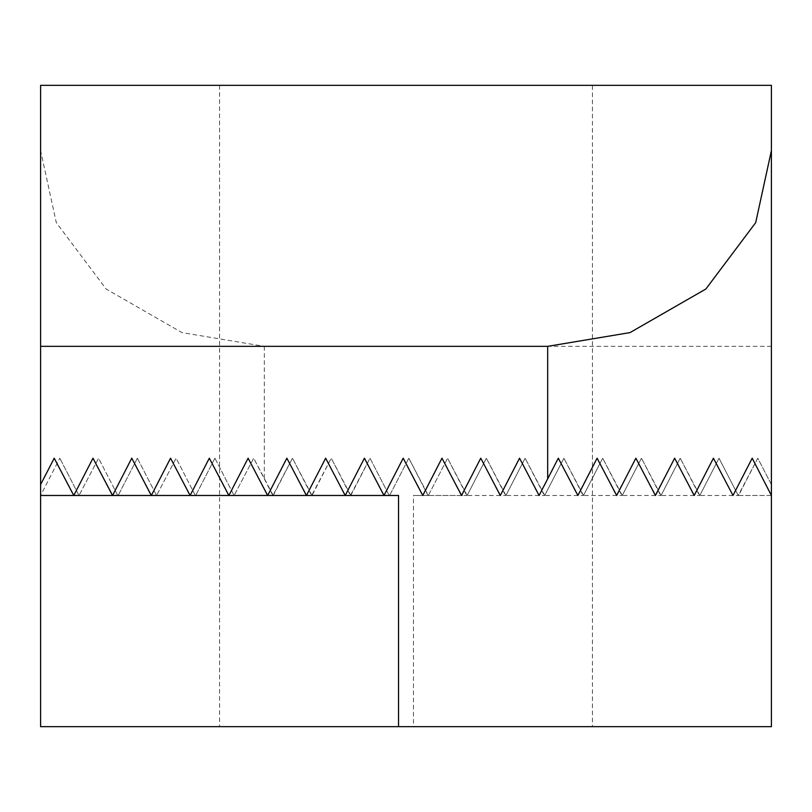 <?xml version="1.0" encoding="UTF-8"?>
<svg xmlns="http://www.w3.org/2000/svg" width="812" height="812" viewBox="0 0 812 812"><rect width="100%" height="100%" fill="white"/><g stroke="black" fill="none" stroke-linecap="round" stroke-linejoin="round"><path stroke-width="0.61" stroke-dasharray="4.06 3.04" d="M592.425 85.341L219.575 85.341L592.425 85.341L592.425 726.659L219.575 726.659L592.425 726.659M219.575 85.341L219.575 726.659M413.46 726.659L771.4 726.659L771.4 495.482L738.22 495.482L719.016 458.201L738.22 495.482L757.789 458.201L771.4 484.622L771.4 495.482L738.585 495.482L757.789 458.201L771.4 484.622L771.4 85.341L40.6 85.341L40.6 726.659L413.46 726.659L413.46 495.482L427.995 495.482L408.801 458.201L428.371 495.482L413.46 495.482M699.812 495.482L680.233 458.201L699.436 495.482L738.22 495.482L699.812 495.482L719.016 458.201L699.812 495.482M661.039 495.482L641.46 458.201L660.663 495.482L699.436 495.482L661.039 495.482L680.233 458.201L661.039 495.482M622.256 495.482L602.687 458.201L621.88 495.482L660.663 495.482L622.256 495.482L641.46 458.201L622.256 495.482M583.483 495.482L563.904 458.201L583.107 495.482L621.88 495.482L583.483 495.482L602.687 458.201L583.483 495.482M544.7 495.482L525.131 458.201L544.334 495.482L583.107 495.482L544.7 495.482L563.904 458.201L544.7 495.482M505.927 495.482L486.347 458.201L505.551 495.482L544.334 495.482L505.927 495.482L525.131 458.201L505.927 495.482M467.144 495.482L447.574 458.201L466.778 495.482L505.551 495.482L467.144 495.482L486.347 458.201L467.144 495.482M350.814 495.482L331.245 458.201L350.449 495.482L370.018 458.201L389.222 495.482L370.018 458.201L350.814 495.482M312.041 495.482L292.462 458.201L311.666 495.482L331.245 458.201L312.041 495.482M273.258 495.482L253.689 458.201L234.11 495.482L253.689 458.201L272.893 495.482L292.462 458.201L273.258 495.482M195.337 495.482L176.133 458.201L156.554 495.482L176.133 458.201L195.337 495.482M117.781 495.482L98.577 458.201L79.008 495.482L98.577 458.201L117.781 495.482M398.54 495.482L40.6 495.482L59.804 458.201L40.6 495.482M384.005 495.482L403.199 458.201L422.402 495.482L441.982 458.201L461.186 495.482L480.755 458.201L499.959 495.482L519.538 458.201L538.742 495.482L558.311 458.201L577.515 495.482L597.094 458.201L616.288 495.482L635.867 458.201L655.071 495.482L674.64 458.201L693.844 495.482L713.423 458.201L732.992 495.482L752.196 458.201M771.4 346.338L264.316 346.338L181.969 332.595L106.128 289.011L56.312 222.65L40.6 150.596M428.371 495.482L466.778 495.482L428.371 495.482L447.574 458.201L428.371 495.482M389.598 495.482L408.801 458.201L389.598 495.482M79.008 495.482L59.804 458.201L79.008 495.482M137.36 458.201L118.156 495.482L137.36 458.201L156.554 495.482L137.36 458.201M214.906 458.201L195.712 495.482L214.906 458.201L234.11 495.482L214.906 458.201M345.222 495.482L364.426 458.201L383.629 495.482M306.449 495.482L325.653 458.201L344.856 495.482M267.666 495.482L286.869 458.201L306.073 495.482M228.893 495.482L248.096 458.201L267.3 495.482M190.12 495.482L209.313 458.201L228.517 495.482M151.336 495.482L170.54 458.201L189.744 495.482M112.563 495.482L131.767 458.201L150.961 495.482M73.78 495.482L92.984 458.201L112.188 495.482M40.6 484.622L54.211 458.201L73.415 495.482M264.316 346.338L264.316 478.836"/><path stroke-width="1.22" d="M771.4 150.596L771.4 726.659L40.6 726.659L40.6 346.338L547.684 346.338L630.031 332.595L705.872 289.011L755.688 222.65L771.4 150.596L771.4 85.341L40.6 85.341L40.6 346.338M752.196 458.201L771.4 495.482L752.196 458.201L732.992 495.482L713.423 458.201L694.219 495.482L674.64 458.201L655.446 495.482L635.867 458.201L616.663 495.482L597.094 458.201L577.89 495.482L558.311 458.201L539.107 495.482L519.538 458.201L500.334 495.482L480.755 458.201L461.551 495.482L441.982 458.201L422.778 495.482L403.199 458.201L384.005 495.482L364.426 458.201L345.222 495.482L325.653 458.201L306.449 495.482L286.869 458.201L267.666 495.482L248.096 458.201L228.893 495.482L209.313 458.201L190.12 495.482L170.54 458.201L151.336 495.482L131.767 458.201L112.563 495.482L92.984 458.201L73.78 495.482L54.211 458.201L40.6 484.622M398.54 726.659L398.54 495.482L384.005 495.482M383.629 495.482L345.222 495.482M344.856 495.482L306.449 495.482M306.073 495.482L267.666 495.482M267.3 495.482L228.893 495.482M228.517 495.482L190.12 495.482M189.744 495.482L151.336 495.482M150.961 495.482L112.563 495.482M112.188 495.482L73.78 495.482M73.415 495.482L40.6 495.482M547.684 346.338L547.684 478.836"/></g></svg>
